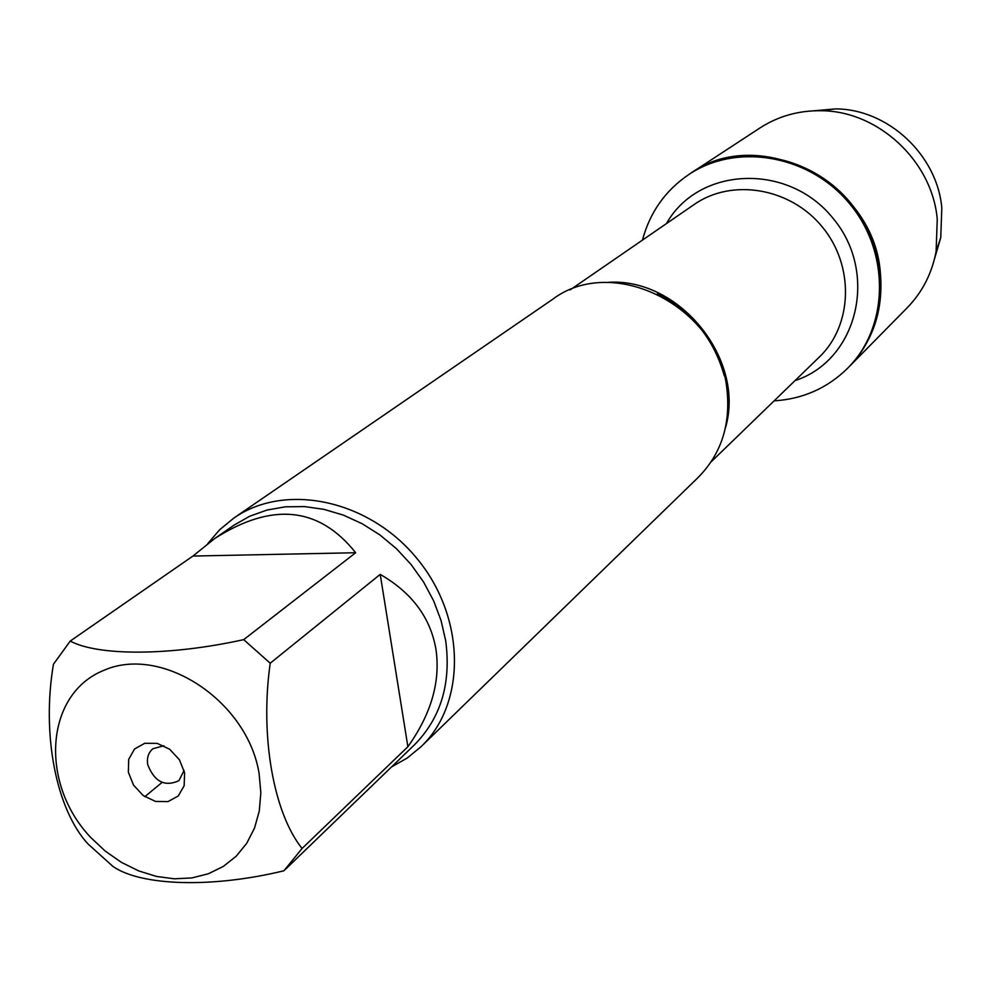 <?xml version="1.0" encoding="UTF-8"?>
<svg xmlns="http://www.w3.org/2000/svg" width="992" height="992" viewBox="0 0 992 992"><rect width="100%" height="100%" fill="white"/><g stroke="black" fill="none" stroke-linecap="round" stroke-linejoin="round"><path stroke-width="1.49" d="M642.456 240.101C649.921 212.226 665.471 190.303 689.118 174.319C737.242 142.24 810.228 155.136 850.119 204.327C890.481 253.134 888.733 327.224 847.813 368.082C827.477 388.12 802.912 399.044 774.12 400.855M813.564 110.819L835.388 108.897C887.704 108.897 937.242 154.839 941.805 207.973L940.763 237.572L936.113 251.422C931.959 273.432 922.312 292.231 907.172 307.805L848.743 367.127C889.638 326.306 891.386 252.29 851.062 203.546C811.22 154.417 738.321 141.546 690.234 173.588C758.954 123.764 873.754 182.106 880.326 272.378C883.649 309.802 873.121 341.384 848.743 367.127L847.813 368.082M90.793 837.546L105.326 851.161L121.446 862.383L138.682 870.902L156.513 876.444L174.406 878.813L191.853 877.932L208.295 873.791L223.225 866.487L236.183 856.232L246.723 843.299L254.522 828.072L259.284 811.034L260.834 792.682L259.123 773.624C247.578 700.997 162.08 644.738 103.962 670.294C44.95 693.78 39.196 783.345 90.793 837.546M87.904 843.87L113.063 866.549C141.261 885.968 212.028 888.286 283.91 870.778L302.076 848.47C273.408 812.845 259.867 735.556 270.221 663.214L243.697 639.642C169.967 655.972 98.109 656.096 70.234 641.068L53.444 664.256C41.49 734.365 56.135 809.224 87.904 843.87M243.697 639.642L355.669 552.73C319.015 506.664 272.006 501.94 214.669 538.557L234.162 525.078L249.761 516.212L266.922 510.074L285.274 506.825L304.408 506.577L323.888 509.342L343.282 515.084L362.13 523.702L379.986 534.986L396.44 548.7L411.097 564.522L423.621 582.081L433.702 600.966L441.118 620.732L445.718 640.919C451.286 683.476 440.795 718.171 414.272 744.992L285.15 869.6M302.076 848.47L407.886 746.728C431.16 714.042 440.535 681.69 436.009 649.698C430.652 617.88 412.052 592.77 380.221 574.38L270.221 663.214M162.08 782.403L144.832 796.688M214.669 538.557L192.932 556.053L70.234 641.068M421.067 746.691L698.17 477.437C720.986 454.274 730.596 425.184 727.024 390.178C719.746 307.235 613.292 253.072 552.408 299.472L233.839 518.084C285.212 482.013 369.247 499.683 417.235 558.856C465.781 617.557 466.562 703.427 421.067 746.691L407.166 758.074L391.53 766.94M207.812 543.529L219.728 529.678L233.839 518.084M128.352 772.198L128.712 759.314L134.54 748.997L144.72 743.293L157.269 743.38L169.669 749.258L179.428 759.773L184.599 772.818L184.152 785.763L178.213 796.03L167.958 801.61L155.471 801.424L143.195 795.534L133.523 785.118L128.352 772.198M192.932 556.053L355.669 552.73M380.221 574.38L407.886 746.728M163.854 745.736L152.842 748.774C148.366 752.63 146.667 757.925 147.734 764.658C154.43 781.795 164.846 787.127 178.944 780.642L184.078 770.437M936.113 251.422L937.242 219.096C932.22 161.026 878.007 110.72 820.892 110.732C798.486 110.459 778.162 116.213 759.909 127.993L689.118 174.319M940.763 237.572L934.576 258.59M606.062 282.522C677.982 275.714 746.207 359.017 725.35 428.184M711.028 461.962L819.231 357.157C852.698 325.289 854.596 265.955 822.38 227.044C790.574 187.786 732.034 177.952 694.189 204.488L570.127 289.912M666.463 223.584C698.48 166.408 788.293 162.279 833.044 218.314C879.148 273.222 857.41 360.456 795.038 380.581M657.262 293.93C691.573 311.426 713.905 338.718 724.284 375.807M835.388 108.897L820.892 110.732"/></g></svg>
